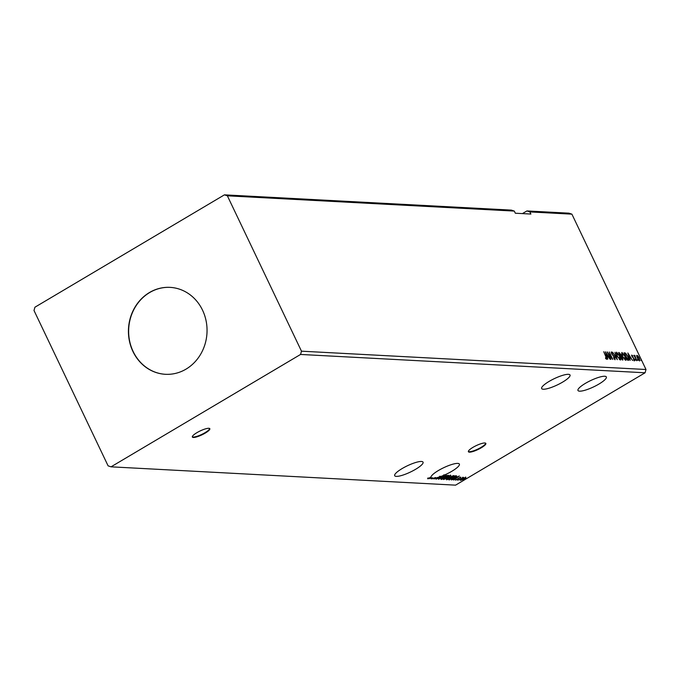 <?xml version="1.0" encoding="UTF-8"?>
<svg xmlns="http://www.w3.org/2000/svg" width="680" height="680" viewBox="0 0 680 680"><rect width="100%" height="100%" fill="white"/><g stroke="black" fill="none" stroke-linecap="round" stroke-linejoin="round"><path stroke-width="1.02" d="M193.35 437.469A9.673 2.142 154.5 0 0 203.677 433.976A9.673 2.142 154.5 0 0 209.822 428.714A9.673 2.142 154.5 0 0 208.828 428.289A9.673 2.142 154.5 0 0 198.5 431.783A9.673 2.142 154.5 0 0 192.355 437.044A9.673 2.142 154.5 0 0 193.35 437.469M192.312 436.806A9.673 2.142 154.5 0 0 193.154 437.044A9.673 2.142 154.5 0 0 203.006 433.798A9.673 2.142 154.5 0 0 209.661 428.527M469.387 452.158A9.673 2.142 154.5 0 0 479.706 448.664A9.673 2.142 154.5 0 0 485.851 443.402A9.673 2.142 154.5 0 0 484.857 442.977A9.673 2.142 154.5 0 0 474.538 446.471A9.673 2.142 154.5 0 0 468.392 451.733A9.673 2.142 154.5 0 0 469.387 452.158M468.341 451.494A9.673 2.142 154.5 0 0 469.183 451.724A9.673 2.142 154.5 0 0 479.035 448.486A9.673 2.142 154.5 0 0 485.698 443.215M543.269 389.232A15.716 3.485 154.5 0 0 560.039 383.562A15.716 3.485 154.5 0 0 570.027 375.012A15.716 3.485 154.5 0 0 568.412 374.323A15.716 3.485 154.5 0 0 551.641 379.993A15.716 3.485 154.5 0 0 541.654 388.543A15.716 3.485 154.5 0 0 543.269 389.232M421.438 461.473A15.716 3.485 -25.5 0 1 423.053 462.162A15.716 3.485 -25.5 0 1 413.075 470.713A15.716 3.485 -25.5 0 1 396.304 476.383A15.716 3.485 -25.5 0 1 394.689 475.694A15.716 3.485 -25.5 0 1 404.668 467.143A15.716 3.485 -25.5 0 1 421.438 461.473M435.498 477.555A15.716 3.485 154.5 0 1 434.622 477.725L434.817 478.15A15.716 3.485 154.5 0 1 433.151 478.32L432.956 477.896A15.716 3.485 154.5 0 1 432.642 477.896L432.846 478.32A15.716 3.485 154.5 0 1 432.625 478.312A15.716 3.485 154.5 0 1 432.149 478.261L431.01 478.848L431.894 478.21A15.716 3.485 154.5 0 1 431.137 477.819L428.944 478.745L431.043 477.692A15.716 3.485 154.5 0 1 431.01 477.623A15.716 3.485 154.5 0 1 430.925 477.267L427.635 478.788L430.942 477.071A15.716 3.485 154.5 0 1 442.034 468.529A15.716 3.485 154.5 0 1 457.759 463.403A15.716 3.485 154.5 0 1 459.374 464.091A15.716 3.485 154.5 0 1 444.108 475.175L443.904 474.75A15.716 3.485 154.5 0 1 443.862 474.767L444.065 475.192A15.716 3.485 154.5 0 1 440.351 476.646L440.147 476.221A15.716 3.485 -25.5 0 1 439.51 476.433L439.713 476.858A15.716 3.485 154.5 0 1 435.702 477.981L435.498 477.555L434.75 477.998M604.733 376.261A15.716 3.485 -25.5 0 1 606.347 376.95A15.716 3.485 -25.5 0 1 596.36 385.5A15.716 3.485 -25.5 0 1 579.59 391.161A15.716 3.485 -25.5 0 1 577.975 390.481A15.716 3.485 -25.5 0 1 587.962 381.922A15.716 3.485 -25.5 0 1 604.733 376.261M202.546 310.19A43.52 39.295 -87 0 0 170.051 287.368A43.52 39.295 -87 0 0 134.708 307.64A43.52 39.295 -87 0 0 132.931 351.475A43.52 39.295 -87 0 0 165.427 374.298A43.52 39.295 -87 0 0 200.77 354.034A43.52 39.295 -87 0 0 202.546 310.19M170.153 287.376A43.52 39.295 -87 0 0 134.886 307.7A43.52 39.295 -87 0 0 133.135 351.483A43.52 39.295 -87 0 0 165.529 374.306M224.434 194.845L511.36 210.112L514.31 211.089L227.375 195.823L224.434 194.845L34.918 307.216L34 310.497L108.094 465.842L111.044 466.829L300.56 354.45L645.082 372.784L646 369.503L571.906 214.157L568.956 213.171L526.923 210.936L522.435 213.596M450.662 475.524L446.879 478.456L443.377 479.51L450.143 475.498L450.933 475.617M449.625 479.842L448.774 479.8L455.549 475.787L456.713 476L454.308 477.963L449.812 479.4M456.093 475.813L456.696 475.958M460.768 477.181L455.6 480.216L458.94 477.921L460.606 477.632L460.419 477.241M460.012 477.87L460.088 477.351M457.674 480.267L463.471 477.326L457.674 480.267M460.606 480.19L464.296 477.904L465.868 477.454L465.808 477.981L460.538 480.403M465.868 477.454L465.35 477.776M111.044 466.829L455.566 485.154L645.082 372.784M463.692 479.918L463.258 480.054M460.198 479.731L459.765 479.867M458.056 479.621L457.623 479.748M459.315 475.983L453.756 480.063L455.252 478.737L451.384 479.935L459.315 475.983M453.262 476.06L453.73 475.575C454.291 475.873 453.577 476.603 451.605 477.76L446.649 479.8C446.131 479.493 446.837 478.771 448.783 477.632L454.027 475.694M443.589 477.215L441.932 479.094L445.927 477.454L448.333 475.286C448.885 475.583 448.171 476.315 446.208 477.471L441.252 479.51C440.725 479.204 441.439 478.482 443.377 477.343L448.63 475.405M441.719 478.992L440.98 479.392M433.151 478.32L432.157 478.915L432.846 478.32M444.108 475.175L440.147 478.278L446.462 475.303L438.532 479.256L444.065 475.192M440.351 476.646L438.608 478.185L435.863 479.171M435.906 479.009L438.337 478.167L439.713 476.858M436.398 478.354L436.688 478.813M435.702 477.981L433.967 479.009L434.817 478.15M440.147 476.221L440.19 476.858M431.945 477.836A15.716 3.485 154.5 0 1 431.69 477.785L431.894 478.21M637.5 360.247L637.432 359.635L637.967 360.273L637.364 359.677M635.358 360.137L635.29 359.524L635.825 360.162L635.222 359.567M627.818 352.988L632.578 360.493L630.768 358.071L629.748 358.02L630.207 360.375L627.861 352.988M622.481 356.363L621.979 352.486L625.26 356.473C626.297 358.606 626.45 359.881 625.736 360.315L622.481 356.363M621.758 352.537L622.634 353.337M625.974 360.273L625.744 359.125M605.37 351.789L610.138 359.303L608.319 356.881L607.299 356.822L607.759 359.176L605.37 351.789M614.414 359.201L614.618 357.756L611.558 353.625L611.38 351.925L612.68 353.217L611.736 352.69L611.821 353.608L614.899 357.782L615.094 359.754L613.547 357.714L614.473 359.125M617.083 356.074L616.582 352.197L619.862 356.184C620.891 358.317 621.053 359.601 620.338 360.034L617.083 356.074M616.361 352.249L617.227 353.048M620.568 359.983L620.338 358.836M640.994 360.434L640.925 359.822L641.452 360.459L640.858 359.865M514.31 211.089L515.321 213.222L530.885 214.047L529.873 211.922L571.906 214.157M300.56 354.45L301.478 351.177L227.375 195.823M301.478 351.177L646 369.503M622.2 359.941L618.647 352.495L620.874 354.416L622.769 357.918L622.923 359.983L622.2 359.941M617.304 359.686L612.587 352.172L616.471 357.884L614.966 352.3L617.304 359.686M605.736 358.657L606.356 358.547L605.829 356.643L603.746 351.704L606.144 356.736L606.721 359.303L605.625 358.411L605.498 357.85L606.415 358.53L606.586 359.269M610.971 359.346L607.146 351.883L611.609 357.536L609.237 351.993L612.79 359.448L608.328 353.804L610.971 359.346M628.439 360.281L627.597 360.23L624.044 352.784L625.591 353.124L628.099 356.719C629.17 358.87 629.281 360.06 628.439 360.281L628.821 360.204M631.745 355.164L632.825 355.87L632.885 356.328L632.247 355.733L632.332 356.447L634.389 359.15L634.55 360.697L633.624 359.924L633.548 359.431L634.262 360.009L634.125 359.168L632.06 356.464L631.813 355.087M632.247 355.733L632.119 356.575M634.89 355.87L636.769 360.723L633.896 355.266L634.559 356.082L634.916 355.402L635.06 355.98L634.457 356.116M636.692 356.192L637.015 355.334L638.197 356.269L639.395 358.224L639.702 360.969L637.347 358.113L636.718 355.512M526.923 210.936L529.873 211.922M619.157 352.521L618.774 352.75L619.659 353.302M620.848 355.598L620.899 356.209L621.29 355.98M622.761 359.1L622.854 359.983M620.245 355.861L620.602 354.416L619.284 353.277L620.806 355.631L620.423 355.861M620.933 356.43L622.429 359.21L622.489 357.901L620.933 356.43M619.327 359.431L619.888 359.312M616.573 353.192L616.207 353.651M619.573 359.499L619.582 356.175L616.956 352.962L616.394 353.234M617.151 356.209L620.152 359.227L619.76 359.457M616.956 352.962L617.363 356.091M611.15 352.197L611.702 352.69M614.865 358.904L614.966 359.72M607.665 356.209L608.073 356.864M606.832 356.303L607.835 356.107L606.254 353.591L607.053 356.065L607.835 356.107M624.733 359.72L625.294 359.601M621.971 353.481L621.613 353.94M624.979 359.788L624.979 356.456L622.361 353.251L621.8 353.524M622.548 356.499L625.549 359.516L625.158 359.745M622.361 353.251L622.761 356.371M624.163 353.039L625.591 353.124M625.2 353.353L625.668 353.762M628.541 359.142L628.592 360.273M627.36 359.728L628.269 359.474M624.478 353.685L627.81 359.499L627.428 359.728L628.082 359.575M628.473 359.346L627.81 359.499L628.473 359.346L627.818 356.702L625.779 353.821L624.69 353.566M630.105 357.408L630.521 358.062M629.281 357.501L630.284 357.306L628.694 354.781L629.501 357.263L630.284 357.306M631.524 355.291L632.434 356.099M631.941 356.677L632.179 355.776M634.006 359.38L634.168 360.927M633.811 360.255L633.735 359.397M634.346 356.201L634.814 355.921M634.227 355.436L634.916 355.402M636.633 355.563L637.814 356.499M639.608 360.137L639.642 360.961M638.996 360.527L639.115 358.216L637.338 356.005L636.828 356.26M637.415 358.258L639.506 360.273L639.123 360.502M637.338 356.005L637.627 358.13M465.664 477.029L465.604 477.555M461.167 479.969L460.717 480.063M465.154 477.589L461.354 480.131L464.04 479.026L465.196 477.445M461.014 479.646L461.354 480.131M454.979 478.142L455.252 478.737M455.048 478.278L457.708 476.952L454.682 478.295M456.408 475.847L455.906 476.331M455.065 476.068L449.752 479.4L454.036 477.946L455.931 476.374L455.107 475.796M455.931 476.374L455.133 476.212M447.117 479.281L446.479 479.375M453.008 475.873L449.063 477.64L447.338 479.383L451.325 477.742L452.931 475.711M446.921 478.873L447.338 479.383M450.458 475.099L449.616 476.136M447.831 476.969L446.675 478.031M449.318 476.127L449.82 475.515M449.522 476.552L449.726 475.923L447.559 477.207L449.522 476.552L449.879 475.651M447.006 477.632L444.346 479.111L446.598 478.44L447.372 477.7L446.904 477.419M447.534 475.422L443.658 477.351M441.515 478.584L441.932 479.094M428.179 478.193L427.686 478.337M462.85 477.7L462.646 477.275M460.233 477.572L460.029 477.147M456.101 479.825L455.897 479.4M450.185 476L449.981 475.575M447.865 475.787L447.661 475.363M428.247 478.337L428.043 477.912"/></g></svg>
